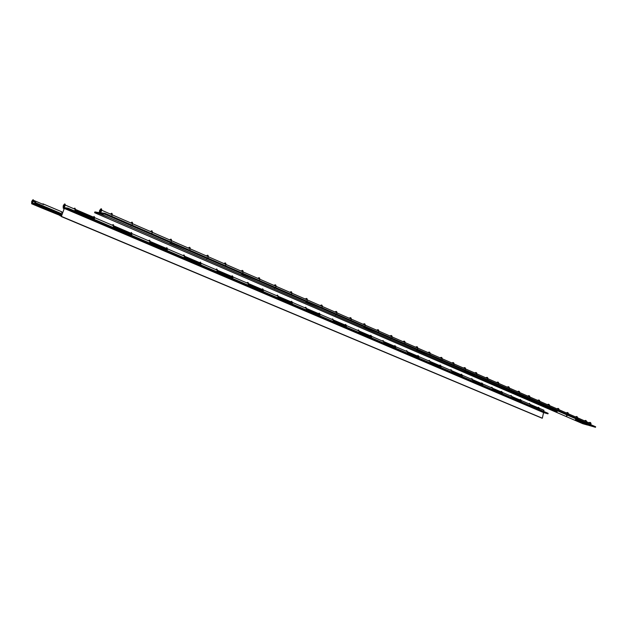 <?xml version="1.0" encoding="UTF-8"?>
<svg xmlns="http://www.w3.org/2000/svg" width="627" height="627" viewBox="0 0 627 627"><rect width="100%" height="100%" fill="white"/><g stroke="black" fill="none" stroke-linecap="round" stroke-linejoin="round"><path stroke-width="0.94" d="M31.938 201.667L31.938 203.085L35.763 203.626L35.496 204.324L31.671 203.783L31.679 201.628C32.737 199.543 33.364 199.19 33.56 200.585L32.58 203.093L32.142 203.03L33.184 200.977C33.059 200.06 32.643 200.287 31.938 201.667M42.174 203.971L43.059 204.347M61.266 211.573L61.681 212.467M61.948 214.646L35.763 203.626L61.948 214.646M41.037 207.709L60.161 215.492M61.72 215.351L35.496 204.324M32.016 201.675C32.62 200.491 32.972 200.295 33.082 201.087L32.902 201.8C32.298 202.983 31.946 203.179 31.836 202.396L32.016 201.675M40.849 206.886C40.865 207.976 41.272 208.046 42.087 207.09M34.054 200.546L33.725 201.204L35.763 203.626L36.1 202.96L34.054 200.546L43.553 204.559L42.91 203.814L61.524 211.683L62.606 212.608M36.1 202.96L62.175 213.948M543.382 410.011L542.739 409.737M63.484 205.993L63.531 207.521L67.912 208.133L67.622 208.885L63.241 208.258L63.186 205.954C64.424 203.618 65.122 203.32 65.279 205.068L64.26 207.537L63.758 207.466L64.871 205.405C64.769 204.253 64.307 204.449 63.484 205.993M74.785 209.144L74.323 208.94M113.166 225.595L112.672 225.383M149.516 241.176L148.999 240.956M184.001 255.957L183.468 255.73M216.762 270.002L216.205 269.759M247.916 283.357L247.344 283.114M277.581 296.069L277.001 295.826M305.874 308.194L305.278 307.943M332.866 319.77L332.263 319.511M358.668 330.829L358.056 330.57M383.34 341.401L382.721 341.143M406.962 351.528L406.335 351.261M429.597 361.23L428.97 360.964M451.307 370.541L450.672 370.267M472.147 379.476L471.512 379.202M492.164 388.058L491.529 387.784M511.42 396.303L510.778 396.037M529.94 404.25L529.298 403.976M74.738 211.048L75.216 209.324L74.699 208.156L73.9 208.76C74.825 207.811 75.264 207.999 75.216 209.324L74.668 211.025M113.173 227.476L113.612 225.783L113.04 224.615L112.225 225.187C113.158 224.278 113.62 224.482 113.612 225.783L113.095 227.444M94.215 219.379L94.395 218.784M149.571 243.025L149.986 241.379L149.367 240.212L148.536 240.752C149.477 239.882 149.963 240.094 149.986 241.379L149.492 242.994M131.615 235.352L131.78 234.78M184.103 257.783L184.495 256.169L183.821 255.001L182.982 255.518C183.93 254.687 184.432 254.899 184.495 256.169L184.024 257.752M167.064 250.502L167.221 249.938M216.895 271.797L217.263 270.213L216.558 269.061L215.704 269.547C216.66 268.748 217.177 268.967 217.263 270.213L216.817 271.757M200.711 264.876L200.859 264.328M248.088 285.128L248.433 283.576L247.689 282.424L246.826 282.887C247.79 282.119 248.323 282.346 248.433 283.576L248.002 285.089M232.688 278.545L232.829 278.004M277.792 297.817L278.114 296.297L277.338 295.152L276.476 295.599L277.612 295.207L278.106 296.077L277.706 297.778M263.121 291.547L263.254 291.014M306.109 309.918L306.415 308.429L305.608 307.293L304.738 307.708L305.882 307.348L306.415 308.429L306.023 309.879M292.119 303.938L292.245 303.421M333.133 321.463L333.423 320.005L332.592 318.877L331.714 319.276L333.423 320.005L333.047 321.424M319.778 315.757L319.895 315.248M358.957 332.498L359.224 331.072L358.378 329.943L357.5 330.327L359.224 331.072L358.863 332.459M346.19 327.043L346.308 326.542M383.646 343.047L383.904 341.644L383.034 340.532L382.156 340.9L383.904 341.644L383.559 343.008M371.435 337.828L371.552 337.342M407.291 353.15L407.534 351.778L406.649 350.665L405.771 351.018L407.534 351.778L407.197 353.111M395.598 348.15L395.7 347.671M429.942 362.829L430.169 361.481L429.276 360.384L428.398 360.721L430.169 361.481L429.848 362.79M418.734 358.041L418.836 357.57M451.667 372.117L451.887 370.784L450.978 369.703L450.1 370.024L451.887 370.784L451.573 372.07M440.922 367.516L441.016 367.061M472.523 381.02L472.727 379.719L471.81 378.645L470.932 378.951L472.727 379.719L472.429 380.981M462.201 376.615L462.295 376.161M492.556 389.586L492.751 388.309L491.819 387.235L490.949 387.533L492.751 388.309L492.461 389.547M482.641 385.346L482.727 384.9M511.82 397.816L512 396.554L511.068 395.496L510.198 395.786L512 396.554L511.726 397.777M502.282 393.74L502.368 393.301M542.151 409.486L543.97 410.262L543.703 411.437M530.356 405.732L530.497 405.097L539.494 408.953L539.526 408.357L539.439 409.165M530.497 405.097L529.58 403.451L528.718 403.725L530.528 404.501L530.262 405.693M521.178 401.813L521.256 401.382M64.275 208.407L61.328 216.566L64.275 208.407L543.562 412.59L547.974 413.844L548.147 413.334L67.912 208.133M547.974 413.844L67.622 208.885M543.97 410.262L462.412 375.299L461.496 374.217L460.688 374.476M462.412 375.299L441.142 366.184L440.232 365.086L439.425 365.361M441.142 366.184L418.969 356.677L418.076 355.58L417.268 355.862M418.969 356.677L395.841 346.762L394.971 345.657L394.164 345.955M395.841 346.762L371.701 336.417L370.839 335.296L370.032 335.61M371.701 336.417L346.465 325.601L345.626 324.472L344.826 324.802M346.465 325.601L320.076 314.284L319.261 313.147L318.453 313.5M320.076 314.284L167.464 248.872L166.821 247.704L166.053 248.159M167.464 248.872L132.046 233.683L131.451 232.515L130.69 232.993M132.046 233.683L94.677 217.671L94.136 216.495L93.392 217.005M482.837 384.053L481.912 382.979L481.105 383.23M539.526 408.357L538.577 407.315L537.786 407.534M201.087 263.277L200.397 262.117L199.621 262.548M233.04 276.977L232.319 275.825L231.528 276.233M263.458 290.019L262.697 288.867L261.898 289.251M292.433 302.433L291.641 301.297L290.842 301.658M502.47 392.471L501.537 391.405L500.73 391.648M521.351 400.567L520.41 399.509L519.611 399.744M61.328 216.566L541.932 418.146L542.355 418.193L543.562 412.59M539.494 408.953L539.361 409.58M61.673 216.511L542.355 418.193M63.57 206.009C64.275 204.684 64.667 204.512 64.753 205.499L64.589 206.142C63.883 207.466 63.492 207.639 63.398 206.651L63.57 206.009M99.771 210.97L99.873 212.624L104.936 213.329L104.638 214.136L99.568 213.415L99.427 210.923C100.892 208.297 101.668 208.078 101.762 210.272L100.712 212.647L100.132 212.561L101.315 210.547C101.26 209.089 100.743 209.238 99.771 210.97M110.532 214.097C111.731 212.812 112.28 213.047 112.17 214.818L111.684 216.268L112.17 214.818L101.762 210.272M150.566 231.559C151.781 230.328 152.353 230.579 152.29 232.311L151.828 233.722L152.29 232.311L132.524 223.698L132.054 225.124L132.524 223.698C132.61 221.942 132.054 221.699 130.839 222.961M188.343 248.041C189.566 246.858 190.169 247.124 190.146 248.825L189.699 250.197L190.146 248.825L171.492 240.69L171.038 242.077L171.492 240.69C171.532 238.973 170.944 238.715 169.721 239.914M224.051 263.614C225.273 262.486 225.9 262.752 225.916 264.429L225.493 265.77L225.916 264.429L208.282 256.733L207.843 258.089L208.282 256.733C208.282 255.048 207.67 254.781 206.44 255.934M257.854 278.357C259.084 277.275 259.727 277.549 259.774 279.195L259.366 280.504L259.774 279.195L243.072 271.914L242.657 273.231L243.072 271.914C243.041 270.253 242.406 269.978 241.176 271.083M289.901 292.331C291.132 291.296 291.79 291.579 291.868 293.193L291.477 294.471L291.868 293.193L276.029 286.288L275.637 287.574L276.029 286.288C275.966 284.658 275.316 284.376 274.085 285.434M320.326 305.608C321.557 304.604 322.223 304.894 322.333 306.478L321.957 307.724L322.333 306.478L307.293 299.918L306.916 301.179L307.293 299.918C307.199 298.319 306.54 298.037 305.31 299.055M349.247 318.218C350.477 317.254 351.151 317.552 351.285 319.112L350.932 320.326L351.285 319.112L336.989 312.873L336.628 314.103L336.989 312.873C336.871 311.305 336.197 311.008 334.967 311.987M376.772 330.225C378.003 329.293 378.692 329.598 378.841 331.127L378.496 332.318L378.841 331.127L365.235 325.194L364.883 326.393L365.235 325.194C365.086 323.65 364.405 323.352 363.182 324.292M403.004 341.668C404.227 340.767 404.924 341.072 405.097 342.577L404.768 343.745L405.097 342.577L392.126 336.918L391.789 338.102L392.126 336.918C391.961 335.406 391.272 335.1 390.049 336.017M428.037 352.586C429.252 351.716 429.95 352.021 430.146 353.503L429.824 354.639L430.146 353.503L417.77 348.103L417.441 349.255L417.77 348.103C417.582 346.613 416.884 346.308 415.67 347.186M451.934 363.009C453.149 362.171 453.854 362.477 454.058 363.934L453.752 365.047L454.058 363.934L442.239 358.777L441.925 359.906L442.239 358.777C442.035 357.312 441.33 357.006 440.123 357.852M474.788 372.979C475.987 372.164 476.7 372.477 476.92 373.904L476.63 375.001L476.92 373.904L465.618 368.974L465.32 370.079L465.618 368.974C465.406 367.532 464.693 367.226 463.486 368.049M496.655 382.517C497.854 381.725 498.567 382.039 498.802 383.45L498.512 384.516L498.802 383.45L487.978 378.732L487.688 379.813L487.978 378.732C487.751 377.305 487.038 376.999 485.839 377.799M517.604 391.648C518.788 390.887 519.509 391.201 519.752 392.588L519.477 393.638L519.752 392.588L509.39 388.066L509.108 389.124L509.39 388.066C509.148 386.671 508.434 386.357 507.243 387.133M537.684 400.41C538.867 399.673 539.581 399.987 539.839 401.351L539.573 402.377L539.839 401.351L529.901 397.016L529.627 398.051L529.901 397.016C529.65 395.637 528.929 395.323 527.754 396.076M556.956 408.812C558.132 408.099 558.845 408.412 559.112 409.752L558.853 410.763L559.112 409.752L549.573 405.598L549.315 406.617L549.573 405.598C549.315 404.243 548.594 403.929 547.426 404.658M588.878 422.739C590.031 422.057 590.752 422.371 591.034 423.672L590.783 424.651M591.034 423.672L586.606 421.744L586.355 422.723L586.606 421.744C586.323 420.435 585.61 420.121 584.45 420.803M575.468 416.884C576.628 416.195 577.349 416.508 577.624 417.825L577.373 418.82L577.624 417.825L568.462 413.836L568.203 414.831L568.462 413.836C568.187 412.495 567.474 412.182 566.306 412.895M588.839 425.38L595.478 427.3L595.65 426.768L104.936 213.329M589.114 425.498L575.421 419.565M109.772 217.835L556.894 411.539M517.487 394.469L537.598 403.177M474.623 375.902L496.521 385.386M427.81 355.619L451.746 365.988M376.474 333.384L402.746 344.764M319.942 308.892L348.91 321.439M257.368 281.782L289.47 295.685M187.732 251.615L223.502 267.11M99.097 212.631L94.896 211.918L94.599 212.71L98.376 213.251L109.976 217.93L149.884 235.219M595.478 427.3L104.638 214.136M566.518 415.709L567.082 415.725M557.16 411.657L548.178 407.526M334.865 315.35L335.421 315.303M320.193 309.001L305.702 302.426M273.874 288.929L274.422 288.867M257.611 281.884L241.442 274.571M575.688 419.682L585.242 423.593M527.918 398.991L528.49 398.991M130.33 226.747L130.831 226.621M187.959 251.709L169.815 243.519M206.095 259.57L206.628 259.476M376.741 333.493L363.684 327.553M390.033 339.254L390.597 339.223M428.076 355.736L416.257 350.344M440.178 360.98L440.75 360.964M474.89 376.012L464.145 371.106M485.956 380.808L486.528 380.808M517.761 394.587L507.956 390.096M584.685 423.578L587.617 425.075L582.828 423.719L94.599 212.71M98.682 212.451L98.376 213.251M99.873 210.985C100.704 209.496 101.143 209.371 101.198 210.617L101.049 211.15C100.218 212.639 99.771 212.757 99.717 211.518L99.873 210.985M61.43 216.268L59.8 215.586M41.17 207.764L31.671 203.783M63.907 208.548L63.241 208.258M511.969 397.165L521.319 401.17M492.712 388.92L502.431 393.082M278.012 297.026L292.331 303.154M248.316 284.321L263.34 290.748M217.138 270.974L232.915 277.73M184.346 256.937L200.953 264.045M472.68 380.354L482.79 384.68M75.028 210.147L94.497 218.478M113.44 226.59L131.882 234.482M149.829 242.163L167.315 249.648M306.313 309.142L319.982 314.989M333.329 320.71L346.386 326.291M359.146 331.754L371.623 337.099M383.834 342.318L395.778 347.436M407.464 352.437L418.907 357.335M430.114 362.132L441.087 366.826M451.832 371.427L462.358 375.934M109.976 217.93L99.568 213.415M537.872 403.294L547.614 407.519M289.713 295.795L305.153 302.48M223.737 267.212L240.901 274.65M150.096 235.313L169.298 243.629M349.168 321.549L363.119 327.592M403.012 344.874L415.693 350.368M452.012 366.105L463.58 371.113M496.788 385.503L507.384 390.096M33.952 200.75L33.56 200.585M94.677 217.671L65.279 205.068M498.802 383.45L509.39 388.066M476.92 373.904L487.978 378.732M454.058 363.934L465.618 368.974M430.146 353.503L442.239 358.777M405.097 342.577L417.77 348.103M378.841 331.127L392.126 336.918M351.285 319.112L365.235 325.194M190.146 248.825L208.282 256.733M152.29 232.311L171.492 240.69M112.17 214.818L132.524 223.698M519.752 392.588L529.901 397.016M577.624 417.825L586.606 421.744M225.916 264.429L243.072 271.914M259.774 279.195L276.029 286.288M291.868 293.193L307.293 299.918M322.333 306.478L336.989 312.873M539.839 401.351L549.573 405.598M559.112 409.752L568.462 413.836"/></g></svg>
